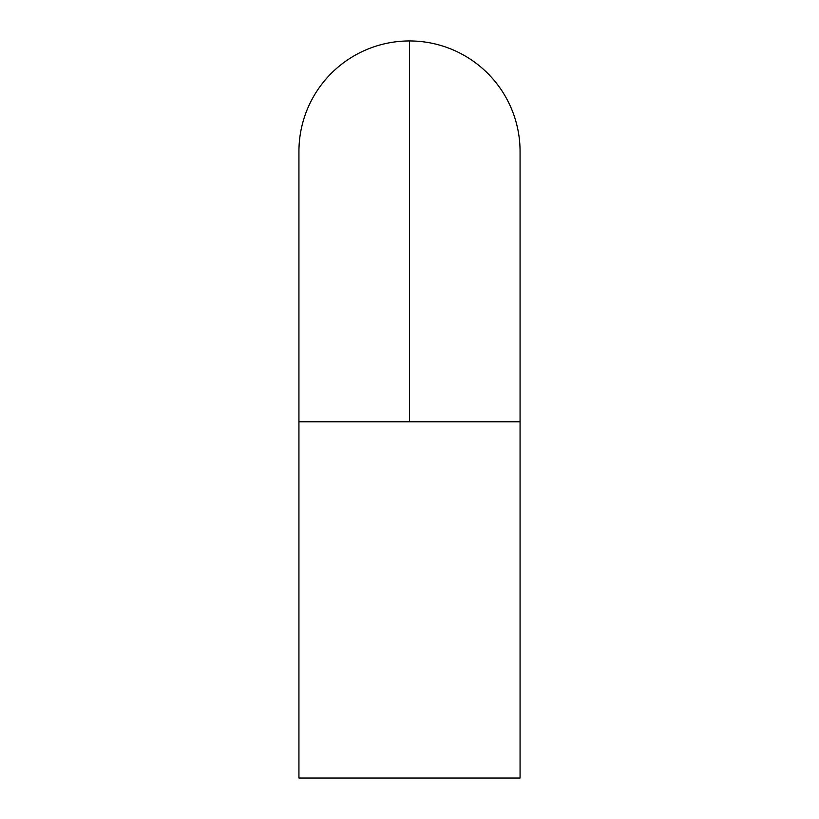 <?xml version="1.0" encoding="UTF-8"?>
<svg xmlns="http://www.w3.org/2000/svg" width="819" height="819" viewBox="0 0 819 819"><rect width="100%" height="100%" fill="white"/><g stroke="black" fill="none" stroke-linecap="round" stroke-linejoin="round"><path stroke-width="1.23" d="M520.065 421.785L520.065 151.515A110.565 110.565 0 0 0 409.5 40.95L409.5 421.785L520.065 421.785L298.935 421.785L298.935 778.05L520.065 778.05L520.065 421.785L520.065 778.05L298.935 778.05L298.935 421.785L409.5 421.785L409.5 40.95A110.565 110.565 0 0 0 298.935 151.515L298.935 421.785"/></g></svg>
